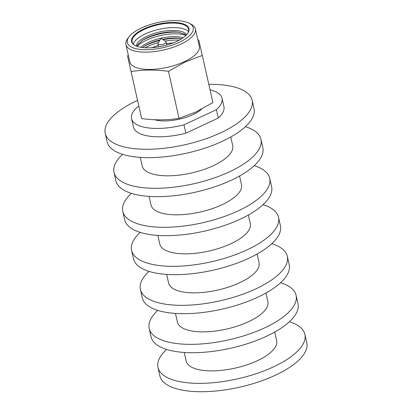 <?xml version="1.0" encoding="UTF-8"?>
<svg xmlns="http://www.w3.org/2000/svg" width="412" height="412" viewBox="0 0 412 412"><rect width="100%" height="100%" fill="white"/><g stroke="black" fill="none" stroke-linecap="round" stroke-linejoin="round"><path stroke-width="0.62" d="M166.561 349.412A75.303 28.634 -12.7 0 0 157.971 367.447L159.856 375.816A75.303 28.634 -12.7 0 0 172.87 387.574A75.303 28.634 -12.7 0 0 258.432 381.95A75.303 28.634 -12.7 0 0 306.78 342.707L304.895 334.338A75.303 28.634 -12.7 0 0 291.881 322.581A75.303 28.634 -12.7 0 0 289.399 321.731M157.971 367.447A75.303 28.634 -12.7 0 0 170.985 379.205A75.303 28.634 -12.7 0 0 256.547 373.581A75.303 28.634 -12.7 0 0 304.895 334.338M184.252 352.451L186.198 361.087A46.371 17.628 -12.7 0 0 194.212 368.328A46.371 17.628 -12.7 0 0 246.896 364.862A46.371 17.628 -12.7 0 0 276.668 340.698L274.722 332.062M157.77 310.401A75.303 28.634 -12.7 0 0 149.18 328.436L151.065 336.805A75.303 28.634 -12.7 0 0 164.079 348.562A75.303 28.634 -12.7 0 0 249.641 342.938A75.303 28.634 -12.7 0 0 297.989 303.696L296.104 295.327A75.303 28.634 -12.7 0 0 283.09 283.569A75.303 28.634 -12.7 0 0 280.608 282.714M149.18 328.436A75.303 28.634 -12.7 0 0 162.194 340.194A75.303 28.634 -12.7 0 0 247.751 334.57A75.303 28.634 -12.7 0 0 296.104 295.327M175.46 313.439L177.407 322.076A46.371 17.628 -12.7 0 0 185.421 329.312A46.371 17.628 -12.7 0 0 238.105 325.851A46.371 17.628 -12.7 0 0 267.877 301.687L265.931 293.05M148.974 271.384A75.303 28.634 -12.7 0 0 140.389 289.425L142.274 297.788A75.303 28.634 -12.7 0 0 155.288 309.546A75.303 28.634 -12.7 0 0 240.845 303.922A75.303 28.634 -12.7 0 0 289.198 264.679L287.308 256.315A75.303 28.634 -12.7 0 0 274.299 244.558A75.303 28.634 -12.7 0 0 271.817 243.703M140.389 289.425A75.303 28.634 -12.7 0 0 153.398 301.177A75.303 28.634 -12.7 0 0 238.96 295.558A75.303 28.634 -12.7 0 0 287.308 256.315M166.669 274.423L168.616 283.065A46.371 17.628 -12.7 0 0 176.63 290.3A46.371 17.628 -12.7 0 0 229.314 286.84A46.371 17.628 -12.7 0 0 259.081 262.676L257.134 254.034M140.183 232.373A75.303 28.634 -12.7 0 0 131.598 250.408L133.483 258.777A75.303 28.634 -12.7 0 0 146.492 270.535A75.303 28.634 -12.7 0 0 232.054 264.911A75.303 28.634 -12.7 0 0 280.402 225.668L278.517 217.299A75.303 28.634 -12.7 0 0 265.508 205.542A75.303 28.634 -12.7 0 0 263.026 204.692M131.598 250.408A75.303 28.634 -12.7 0 0 144.607 262.166A75.303 28.634 -12.7 0 0 230.169 256.542A75.303 28.634 -12.7 0 0 278.517 217.299M157.878 235.412L159.825 244.048A46.371 17.628 -12.7 0 0 167.833 251.289A46.371 17.628 -12.7 0 0 220.518 247.823A46.371 17.628 -12.7 0 0 250.29 223.659L248.343 215.023M131.392 193.362A75.303 28.634 -12.7 0 0 122.802 211.397L124.692 219.766A75.303 28.634 -12.7 0 0 137.701 231.523A75.303 28.634 -12.7 0 0 223.263 225.9A75.303 28.634 -12.7 0 0 271.611 186.657L269.726 178.288A75.303 28.634 -12.7 0 0 256.712 166.53A75.303 28.634 -12.7 0 0 254.23 165.675M122.802 211.397A75.303 28.634 -12.7 0 0 135.816 223.155A75.303 28.634 -12.7 0 0 221.378 217.531A75.303 28.634 -12.7 0 0 269.726 178.288M149.082 196.4L151.029 205.037A46.371 17.628 -12.7 0 0 159.042 212.273A46.371 17.628 -12.7 0 0 211.727 208.812A46.371 17.628 -12.7 0 0 241.499 184.648L239.552 176.012M122.601 154.351A75.303 28.634 -12.7 0 0 114.011 172.386L115.896 180.75A75.303 28.634 -12.7 0 0 128.91 192.507A75.303 28.634 -12.7 0 0 214.472 186.883A75.303 28.634 -12.7 0 0 262.82 147.64L260.935 139.277A75.303 28.634 -12.7 0 0 247.921 127.519A75.303 28.634 -12.7 0 0 245.439 126.664M114.011 172.386A75.303 28.634 -12.7 0 0 127.025 184.138A75.303 28.634 -12.7 0 0 212.587 178.52A75.303 28.634 -12.7 0 0 260.935 139.277M140.291 157.384L142.238 166.026A46.371 17.628 -12.7 0 0 150.251 173.261A46.371 17.628 -12.7 0 0 202.936 169.801A46.371 17.628 -12.7 0 0 232.708 145.637L230.761 137M137.546 100.42A75.303 28.634 -12.7 0 0 105.22 133.37L107.105 141.738A75.303 28.634 -12.7 0 0 120.119 153.496A75.303 28.634 -12.7 0 0 205.681 147.872A75.303 28.634 -12.7 0 0 254.029 108.629L252.144 100.26A75.303 28.634 -12.7 0 0 239.13 88.503A75.303 28.634 -12.7 0 0 208.807 84.362M105.22 133.37A75.303 28.634 -12.7 0 0 118.234 145.127A75.303 28.634 -12.7 0 0 203.796 139.503A75.303 28.634 -12.7 0 0 252.144 100.26M131.562 118.641L133.447 127.009A46.371 17.628 -12.7 0 0 141.46 134.25A46.371 17.628 -12.7 0 0 185.853 133.225L183.963 124.857A46.371 17.628 -12.7 0 1 139.575 125.881A46.371 17.628 -12.7 0 1 131.562 118.641A46.371 17.628 -12.7 0 1 137.175 107.238L138.906 106.43M216.413 109.659L218.298 118.028A46.371 17.628 -12.7 0 0 223.917 106.62L222.032 98.257A46.371 17.628 -12.7 0 1 216.413 109.659L183.963 124.857M222.032 98.257A46.371 17.628 -12.7 0 0 210.038 89.821M218.298 118.028L185.853 133.225M143.778 28.938A29.437 11.191 -12.7 0 0 135.11 45.541A29.437 11.191 -12.7 0 0 176.779 41.365A29.437 11.191 -12.7 0 0 187.465 33.743A29.437 11.191 -12.7 0 0 177.711 22.712A29.437 11.191 -12.7 0 0 143.778 28.938M187.3 33.959A28.979 11.021 -12.7 0 0 188.639 29.19A28.979 11.021 -12.7 0 0 172.401 23.067A28.979 11.021 -12.7 0 0 144.123 29.448A28.979 11.021 -12.7 0 0 132.097 41.936A28.979 11.021 -12.7 0 0 135.357 45.665M188.516 31.6A28.979 11.021 -12.7 0 0 145.142 33.975A28.979 11.021 -12.7 0 0 133.246 44.058M179.375 32.342A28.979 11.021 -12.7 0 0 146.162 38.491A28.979 11.021 -12.7 0 0 141.821 40.803M185.992 35.391A28.979 11.021 -12.7 0 0 146.543 40.191A28.979 11.021 -12.7 0 0 137.15 46.401M159.722 40.474A28.979 11.021 -12.7 0 0 147.563 44.707A28.979 11.021 -12.7 0 0 143.222 47.02M158.465 42.601A28.979 11.021 -12.7 0 0 147.949 46.407A28.979 11.021 -12.7 0 0 145.235 47.782M189.149 23.232L191.08 24.236A35.597 13.534 167.3 0 1 195.376 28.974A35.597 13.534 167.3 0 1 172.52 47.524A35.597 13.534 167.3 0 1 132.072 50.182A35.597 13.534 167.3 0 1 125.923 44.625A35.597 13.534 167.3 0 1 127.766 38.507L129.085 36.771A33.774 12.839 167.3 0 1 155.803 23.015A33.774 12.839 167.3 0 1 187.388 22.454A33.774 12.839 167.3 0 1 189.149 23.232A33.774 12.839 167.3 0 1 177.824 42.91A33.774 12.839 167.3 0 1 133.169 47.849A33.774 12.839 167.3 0 1 129.085 36.771M125.923 44.625L129.821 61.918A35.597 13.534 -12.7 0 0 135.97 67.475A35.597 13.534 -12.7 0 0 184.504 61.609A35.597 13.534 -12.7 0 0 199.274 46.268L195.376 28.974M198.744 39.83L202.292 55.46L185.065 62.021L168.451 71.312C155.582 69.587 143.118 69.659 131.062 71.528L127.514 55.898L128.343 55.368M127.514 55.898L141.666 118.594C154.536 120.319 166.999 120.247 179.055 118.378L196.287 111.817L212.901 102.526L202.292 55.46M201.607 109.159A28.979 11.021 167.3 0 1 154.691 119.737M179.055 118.378L168.451 71.312M141.666 118.594L131.062 71.528M179.282 40.108A28.979 11.021 -12.7 0 0 165.109 41.102M180.775 38.558A28.979 11.021 -12.7 0 0 163.059 39.722M160.675 38.867L158.059 43.291A4.197 1.597 -12.7 0 0 157.94 43.868A4.197 1.597 -12.7 0 0 160.289 44.759A4.197 1.597 -12.7 0 0 164.388 43.832A4.197 1.597 -12.7 0 0 166.129 42.024A4.197 1.597 -12.7 0 0 165.773 41.55L161.514 38.676L160.675 38.867L161.514 38.676M186.085 35.303L184.849 34.253L178.329 32.177A26.013 9.893 -12.7 0 0 147.475 37.574A26.013 9.893 -12.7 0 0 142.696 40.211L137.696 44.877L137.031 46.36M160.047 39.923A26.013 9.893 -12.7 0 0 148.876 43.79A26.013 9.893 -12.7 0 0 144.097 46.427L142.506 47.55M181.651 38.728L179.73 38.393A26.013 9.893 -12.7 0 0 162.529 39.367M186.631 34.737A26.013 9.893 -12.7 0 0 147.156 36.148A26.013 9.893 -12.7 0 0 136.29 46.082M183.103 37.76A26.013 9.893 -12.7 0 0 148.557 42.364A26.013 9.893 -12.7 0 0 140.775 47.303M173.148 42.915A26.013 9.893 -12.7 0 0 166.489 43.626M158.301 45.474A26.013 9.893 -12.7 0 0 151.982 47.689M166.808 45.037L166.129 42.024M158.615 46.88L157.94 43.868"/></g></svg>
